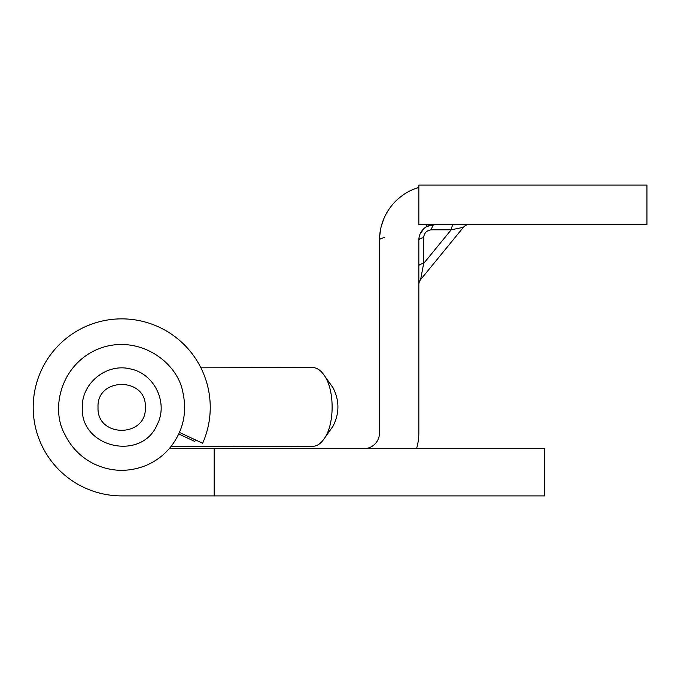 <?xml version="1.0" encoding="UTF-8"?>
<svg xmlns="http://www.w3.org/2000/svg" width="681" height="681" viewBox="0 0 681 681"><rect width="100%" height="100%" fill="white"/><g stroke="black" fill="none" stroke-linecap="round" stroke-linejoin="round"><path stroke-width="1.02" d="M418.841 187.394L413.495 189.284L418.841 187.394A55.084 55.084 0 0 0 379.496 240.172A7.866 2.698 180 0 1 384.322 237.686M415.895 188.356L413.495 189.284L415.895 188.356M403.884 194.434L402.522 195.379L403.884 194.434M389.694 208.241L388.8 209.544L389.694 208.241M383.684 219.095L381.19 226.62L383.684 219.095M380.594 229.242L379.564 237.388L380.594 229.242M460.841 227.846L463.395 227.326A7.866 7.866 0 0 1 469.481 224.441A7.866 7.866 0 0 0 463.395 227.326L454.278 229.182M454.236 224.441A7.866 3.209 -90 0 0 451.188 229.812L460.101 227.999M418.841 224.441L646.95 224.441L646.95 185.096L418.841 185.096L418.841 224.441M460.245 227.965L451.188 229.812L431.533 229.812A7.866 3.209 90 0 1 434.572 224.441L426.706 226.543L426.706 224.441M431.533 229.812C426.757 230.289 424.135 232.911 423.659 237.686L423.659 263.462L422.399 270.153L423.659 263.462A7.866 2.698 -0 0 0 418.841 265.956M456.244 228.782L459.752 228.067M416.542 448.694A55.084 55.084 0 0 0 418.841 432.954L418.841 240.172A15.74 15.74 0 0 1 426.706 226.543M379.496 240.172L379.496 432.954A15.74 15.74 0 0 1 363.756 448.694M195.515 439.926A80.656 80.656 0 0 1 194.817 441.467L178.771 433.984M469.481 224.441A7.866 7.866 0 0 0 463.395 227.326L420.62 279.61A7.866 7.866 0 0 0 418.841 284.59M418.841 240.172L418.917 238.58L418.841 240.172A7.866 2.698 0 0 1 423.659 237.686M419.155 237.014L419.547 235.498L419.155 237.014M420.083 234.043L424.127 228.407L420.083 234.034M425.693 227.182L428.34 225.726L425.693 227.182M431.345 224.773L434.572 224.441L431.345 224.773M431.694 224.704L430.324 225.019L431.694 224.704M426.536 226.645L425.523 227.301L426.536 226.645M425.421 227.369L424.391 228.178L425.421 227.369M451.188 229.812L423.659 263.462L420.62 279.61M169.211 448.694L544.579 448.694L544.579 495.904L121.72 495.904A88.521 88.521 0 0 1 34.05 395.116A88.521 88.521 0 0 1 146.023 322.266A88.521 88.521 0 0 1 202.649 443.254L179.469 432.444M214.174 448.694L214.174 495.904L121.72 495.904M82.299 407.476C81.516 383.08 106.755 362.854 130.394 368.932C154.357 373.597 168.462 402.709 157.277 424.408C141.827 461.778 80.188 447.86 82.299 407.476M98.03 407.442C96.625 438.062 146.96 437.815 145.325 407.357C146.934 376.857 96.413 376.823 98.03 407.442M332.192 386.578L332.898 387.532C339.564 400.402 339.589 413.299 332.992 426.238L332.277 427.2M170.922 446.642L312.749 446.31C316.852 446.242 320.581 443.825 323.935 439.058C334.916 424.867 334.839 388.911 323.79 374.754C320.41 370.004 316.665 367.604 312.562 367.553L200.904 367.817M332.881 387.549L323.781 374.763M332.966 426.221L323.935 439.058M65.044 434.784C50.036 408.847 60.864 363.279 99.775 348.383C138.464 334.048 177.801 361.56 183.002 393.005C187.207 412.907 183.078 430.911 170.642 447C163.832 455.334 155.455 461.556 145.504 465.668C127.977 472.452 110.714 471.814 93.731 463.77C80.954 457.283 71.394 447.621 65.044 434.784"/></g></svg>
